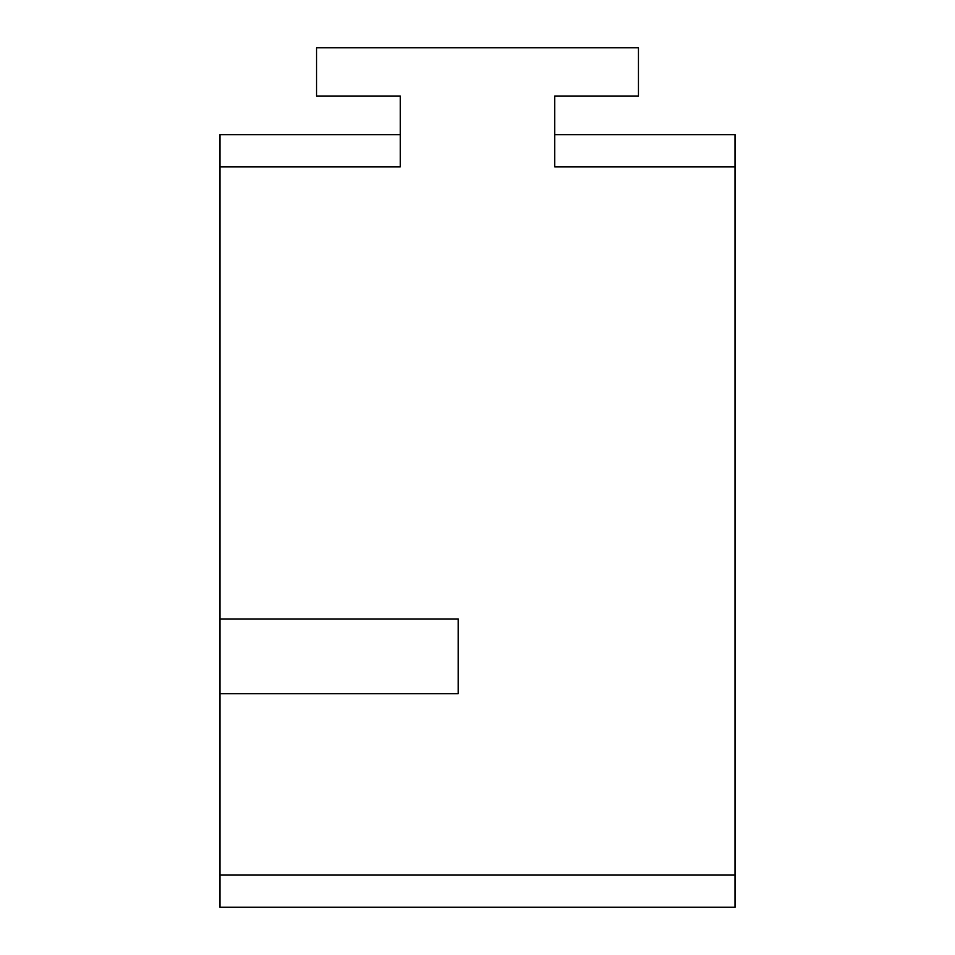 <?xml version="1.0" encoding="UTF-8"?>
<svg xmlns="http://www.w3.org/2000/svg" width="955" height="955" viewBox="0 0 955 955"><rect width="100%" height="100%" fill="white"/><g stroke="black" fill="none" stroke-linecap="round" stroke-linejoin="round"><path stroke-width="1.43" d="M735.028 166.862L554.76 166.862L554.76 96.037L554.76 134.667L735.028 134.667L735.028 907.25L219.972 907.25L219.972 134.667L400.24 134.667L400.24 96.037L400.24 166.862L219.972 166.862M219.972 618.983L458.185 618.983L458.185 693.676L219.972 693.676M400.24 96.037L316.547 96.037L316.547 47.75L638.453 47.75L638.453 96.037L554.76 96.037M458.185 618.983L458.185 693.676M735.028 875.055L219.972 875.055"/></g></svg>
